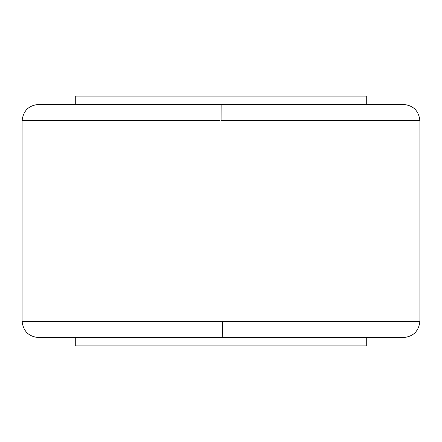 <?xml version="1.0" encoding="UTF-8"?>
<svg xmlns="http://www.w3.org/2000/svg" width="442" height="442" viewBox="0 0 442 442"><rect width="100%" height="100%" fill="white"/><g stroke="black" fill="none" stroke-linecap="round" stroke-linejoin="round"><path stroke-width="0.66" d="M220.166 104.422L38.62 104.422L221.834 104.422L221.912 120.633L419.9 120.633L419.9 321.367C418.767 331.229 413.264 336.633 403.38 337.577L222.232 337.577L222.343 321.367L419.9 321.367L22.1 321.367L221 321.367L221 120.633L221 321.367L222.343 321.367L222.232 337.577L38.62 337.577L219.768 337.577M220.088 120.633L22.1 120.633L220.088 120.633M221.912 120.633L221 120.633L221.912 120.633L221.834 104.422L403.38 104.422C413.264 105.367 418.767 110.771 419.9 120.633L221.912 120.633M75.278 337.577L75.278 345.904L366.722 345.904L366.722 337.577L366.722 345.904L75.278 345.904L75.278 337.577M75.278 96.096L75.278 104.422L75.278 96.096L366.722 96.096L75.278 96.096M366.722 104.422L366.722 96.096L366.722 104.422M402.568 337.577L38.62 337.577C28.736 336.633 23.233 331.229 22.1 321.367L22.1 120.633C23.233 110.771 28.736 105.367 38.62 104.422L402.546 104.422"/></g></svg>
